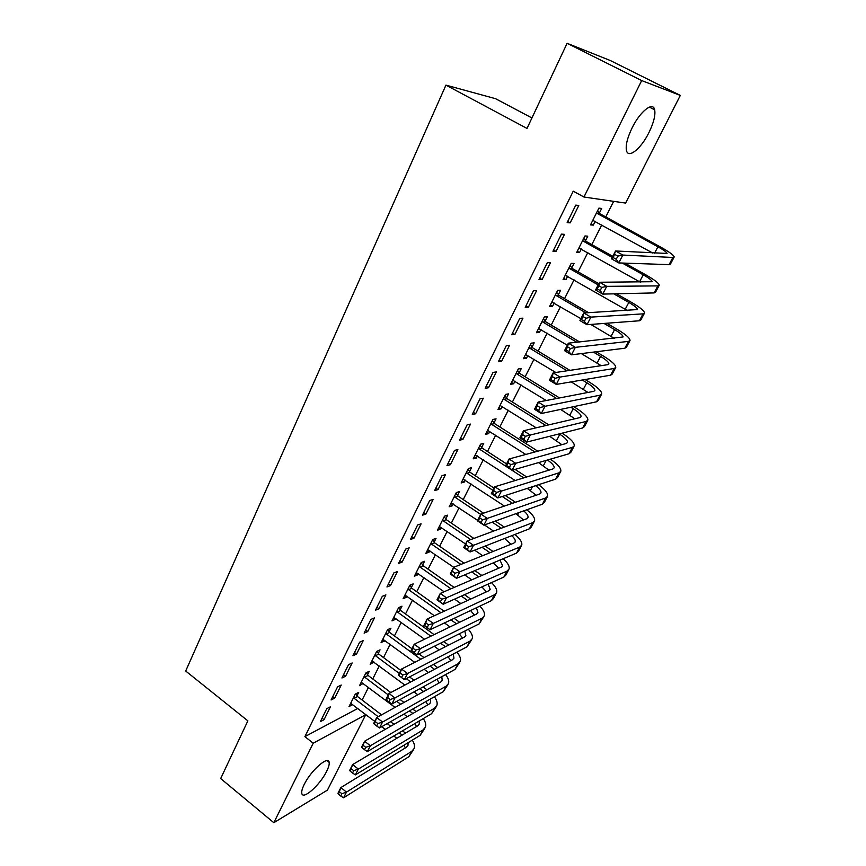 <?xml version="1.0" encoding="UTF-8"?>
<svg xmlns="http://www.w3.org/2000/svg" width="866" height="866" viewBox="0 0 866 866"><rect width="100%" height="100%" fill="white"/><g stroke="black" fill="none" stroke-linecap="round" stroke-linejoin="round"><path stroke-width="1.3" d="M304.215 784.455C310.872 770.491 328.539 755.022 329.156 762.361C329.47 764.332 328.636 767.33 326.634 771.335C320.106 784.953 302.58 800.585 301.779 793.256C301.455 791.329 302.266 788.396 304.215 784.455M632.115 127.865C640.126 111.357 653.094 101.149 654.674 109.809C655.605 115.221 653.678 122.853 648.872 132.704C640.97 148.822 628.153 159.149 626.443 150.424C625.512 145.217 627.395 137.694 632.115 127.865M357.777 708.605L365.744 714.71L327.445 790.095L273.829 822.7L220.678 778.556L247.86 720.848L185.692 671.02L445.936 85.128L527.004 128.428L567.111 43.3L610.281 60.512L680.308 95.412L625.609 203.088L583.955 197.026L573.227 191.169L304.897 736.63L357.864 708.442M362.107 700.02L368.494 687.355M372.737 678.944L379.276 665.976M383.508 657.586L390.209 644.315M394.431 635.936L401.283 622.351M405.505 613.983L412.519 600.084M416.73 591.738L423.907 577.503M428.107 569.178L435.457 554.608M439.647 546.305L447.159 531.399M451.348 523.107L459.034 507.855M463.213 499.585L471.082 483.964M475.25 475.715L483.304 459.738M487.45 451.522L495.709 435.165M499.844 426.96L508.288 410.224M512.401 402.051L521.051 384.915M525.153 376.775L534.008 359.228M538.1 351.12L547.15 333.161M551.231 325.086L560.497 306.705M564.556 298.662L574.05 279.837M578.087 271.837L587.808 252.569M591.824 244.602L601.773 224.868M605.778 216.944L613.648 201.345M531.93 117.96L495.536 98.681L445.936 85.128M367.585 674.69L369.317 671.247L365.907 672.914L359.52 685.666L363.233 683.361M337.578 686.825L331.072 699.966L334.741 698.115L341.226 685.028L337.578 686.825M389.17 631.704L390.945 628.164L387.589 629.669L381.018 642.767L384.829 640.353M359.639 642.204L352.949 655.724L356.575 654.047L363.244 640.591L359.639 642.204M411.35 587.527L413.179 583.879L409.867 585.221L403.123 598.677L406.446 597.291L407.02 596.144M382.328 596.317L375.454 610.216L379.027 608.733L385.89 594.877L382.328 596.317M434.147 542.116L436.031 538.371L432.773 539.518L425.834 553.363L429.103 552.162L429.828 550.711M405.689 549.087L398.609 563.398L402.127 562.099L409.185 547.853L405.689 549.087M457.594 495.417L459.532 491.574L456.339 492.527L449.194 506.762L452.409 505.755L453.297 503.98M429.731 500.461L422.446 515.205L425.899 514.112L433.162 499.444L429.731 500.461M481.713 447.386L483.704 443.424L480.576 444.171L473.226 458.818L476.376 458.017L477.437 455.906M454.498 450.385L446.986 465.562L450.385 464.696L457.865 449.584L454.498 450.385M506.534 397.949L508.58 393.878L505.528 394.398L497.961 409.488L501.035 408.893L502.28 406.435M480.013 398.782L472.284 414.424L475.596 413.786L483.315 398.219L480.013 398.782M532.092 347.06L534.192 342.86L531.215 343.153L523.432 358.686L526.431 358.329L527.859 355.493M506.329 345.588L498.351 361.717L501.587 361.328L509.544 345.274L506.329 345.588M558.408 294.646L560.573 290.316L557.682 290.359L549.661 306.369L552.584 306.25L554.208 303.013M533.456 290.716L525.229 307.365L528.39 307.235L536.584 290.673L533.456 290.716M585.524 240.629L587.765 236.169L584.951 235.953L576.691 252.45L579.527 252.591L581.357 248.932M561.449 234.112L552.963 251.281L556.026 251.432L564.491 234.35L561.449 234.112M575.793 205.123L567.154 222.562L570.185 222.865L578.78 205.502L575.793 205.123M599.402 212.993L601.675 208.468L598.915 208.111L590.515 224.868L593.307 225.138L595.245 221.263M547.344 262.636L538.988 279.545L542.105 279.545L550.43 262.734L547.344 262.636M571.863 267.832L574.071 263.448L571.214 263.361L563.073 279.61L565.953 279.621L567.674 276.178M519.784 318.363L511.687 334.752L514.88 334.482L522.956 318.179L519.784 318.363M545.147 321.048L547.29 316.783L544.346 316.956L536.444 332.717L539.41 332.479L540.936 329.448M493.068 372.391L485.209 388.271L488.5 387.752L496.326 371.947L493.068 372.391M519.221 372.694L521.289 368.559L518.279 368.97L510.604 384.277L513.646 383.79L514.967 381.148M467.164 424.773L459.543 440.188L462.899 439.43L470.498 424.091L467.164 424.773M494.031 422.846L496.056 418.83L492.96 419.469L485.512 434.331L488.619 433.628L489.766 431.355M442.028 475.607L434.624 490.567L438.044 489.582L445.427 474.698L442.028 475.607M469.567 471.569L471.526 467.672L468.365 468.517L461.134 482.968L464.306 482.048L465.28 480.121M417.618 524.948L410.441 539.475L413.926 538.284L421.093 523.822L417.618 524.948M445.795 518.929L447.7 515.14L444.475 516.19L437.438 530.23L440.675 529.115L441.487 527.513M393.922 572.87L386.95 586.975L390.49 585.578L397.451 571.538L393.922 572.87M422.673 564.978L424.524 561.287L421.244 562.532L414.403 576.182L417.693 574.883L418.343 573.584M370.908 619.428L364.121 633.133L367.714 631.552L374.48 617.902L370.908 619.428M400.179 609.761L401.986 606.178L398.652 607.596L391.995 620.879L395.34 619.396L395.849 618.4M348.533 664.666L341.94 677.991L345.577 676.238L352.159 662.966L348.533 664.666M378.301 653.343L380.055 649.846L376.678 651.438L370.193 664.363L373.95 662.003M326.774 708.659L320.366 721.627L324.046 719.7L330.444 706.786L326.774 708.659M356.998 695.766L358.708 692.367L355.287 694.11L348.976 706.688L352.646 704.437M273.829 822.7L313.232 743.212L365.744 714.71M567.111 43.3L641.684 80.57L680.308 95.412M304.897 736.63L313.232 743.212M583.955 197.026L641.684 80.57M567.695 221.48L570.185 222.865M591.013 223.872L593.307 225.138M553.58 250.036L556.026 251.432M577.254 251.302L579.527 252.591M539.68 278.138L542.105 279.545M563.712 278.332L565.953 279.621M525.998 305.817L528.39 307.235M550.365 304.951L552.584 306.25M512.52 333.053L514.88 334.482M537.223 331.169L539.41 332.479M499.249 359.888L501.587 361.328M524.266 357.009L526.431 358.329M486.183 386.312L488.5 387.752M511.503 382.469L513.646 383.79M473.312 412.335L475.596 413.786M498.924 407.561L501.035 408.893M460.636 437.969L462.899 439.43M486.53 432.286L488.619 433.628M448.155 463.223L450.385 464.696M474.308 456.663L476.376 458.017M435.847 488.099L438.044 489.582M462.271 480.695L464.306 482.048M423.723 512.618L425.899 514.112M450.385 504.391L452.409 505.755M411.772 536.79L413.926 538.284M438.683 527.751L440.675 529.115M399.995 560.605L402.127 562.099M427.133 550.787L429.103 552.162M388.39 584.074L390.49 585.578M415.745 573.508L417.693 574.883M376.937 607.218L379.027 608.733M404.509 595.905L406.446 597.291M365.658 630.037L367.714 631.552M393.435 618.01L395.34 619.396M354.53 652.531L356.575 654.047M382.501 639.812L384.396 641.208M343.564 674.711L345.577 676.238M371.72 661.321L373.592 662.728M332.75 696.589L334.741 698.115M361.079 682.549L362.93 683.945M322.076 718.163L324.046 719.7M350.578 703.484L352.419 704.892M597.616 210.709L600.019 213.783L597.248 213.458L657.922 246.788C663.735 250.036 666.788 252.255 667.069 253.435L615.553 250.978L622.838 255.048L672.871 257.473L674.203 256.953C673.77 255.167 669.18 251.844 660.433 246.962L600.019 213.783M593.86 220.494L592.755 220.397M597.248 213.458L596.631 212.657M592.777 220.354L652.791 253.045M617.837 256.12L622.838 255.048L618.779 262.928L611.526 258.847L615.553 250.978L613.301 257.646L616.224 259.28L617.837 256.12L614.925 254.485M616.224 259.28L618.779 262.928L669.093 264.628L670.446 264.065L674.04 257.267M611.526 258.847L613.301 257.646M583.76 238.334L586.141 241.408L583.327 241.213L612.24 257.44M601.751 287.458L598.871 285.812L597.291 288.919L600.16 290.565L601.751 287.458L606.73 286.354L602.747 294.094L595.581 289.98L599.543 282.251L606.73 286.354L657.846 285.888L659.253 285.217C658.929 283.236 654.458 279.783 645.82 274.858L624.895 263.134M612.803 256.358L586.141 241.408M622.243 263.037L643.254 274.825C648.991 278.105 651.968 280.4 652.174 281.71L599.543 282.251L598.871 285.812M583.327 241.213L582.71 240.423M578.91 248.001L640.353 282.186M600.16 290.565L602.747 294.094L654.122 292.925L655.551 292.21L659.058 285.585M595.581 289.98L597.291 288.919M570.109 265.559L572.469 268.622L569.612 268.557L598.179 284.903M585.946 318.266L583.11 316.599L581.541 319.651L584.377 321.308L585.946 318.266L590.904 317.118L586.986 324.718L579.928 320.572L583.814 312.972L590.904 317.118L643.059 313.86L644.531 313.037C644.326 310.872 639.952 307.3 631.433 302.331L616.484 293.78M598.807 283.68L572.469 268.622M613.799 293.845L628.813 302.429C634.475 305.741 637.387 308.123 637.517 309.552L583.814 312.972L583.11 316.599M569.612 268.557L569.005 267.767M565.271 275.226L627.46 310.591M584.377 321.308L586.986 324.718L639.4 320.777L640.883 319.922L644.315 313.46M579.928 320.572L581.541 319.651M556.676 292.362L559.003 295.425L556.102 295.49L585.881 312.864M570.402 348.533L567.609 346.855L566.072 349.853L568.865 351.531L570.402 348.533L575.349 347.353L571.495 354.822L564.535 350.654L568.356 343.174L575.349 347.353L628.5 341.388L630.037 340.425C629.939 338.086 625.674 334.395 617.263 329.372L606.73 323.235M588.663 312.713L559.003 295.425M604.013 323.44L614.589 329.61C620.186 332.955 623.022 335.402 623.087 336.961L568.356 343.174L567.609 346.855M556.102 295.49L555.507 294.7M551.815 302.05L580.902 318.656M590.764 324.436L614.34 338.4M568.865 351.531L571.495 354.822L624.895 348.208L626.454 347.212L629.798 340.89M564.535 350.654L566.072 349.853M543.437 318.775L545.742 321.827L542.798 322.022L576.897 342.297M555.138 378.29L552.367 376.602L550.863 379.546L553.623 381.235L555.138 378.29L560.053 377.067L556.275 384.417L549.39 380.217L553.158 372.867L560.053 377.067L614.167 368.494L615.769 367.39C615.769 364.878 611.612 361.079 603.31 356.013L596.154 351.769M579.711 342.005L545.742 321.827M593.405 352.105L600.593 356.381C606.113 359.758 608.874 362.28 608.874 363.947L607.77 364.683L553.158 372.867L552.367 376.602M542.798 322.022L542.203 321.232M538.576 328.474L567.317 345.209M581.378 353.599L601.156 365.679M553.623 381.235L556.275 384.417L610.617 375.205L612.24 374.069L615.499 367.909M549.39 380.217L550.863 379.546M530.393 344.798L532.666 347.84L529.689 348.154L567.057 370.789M540.113 407.54L537.396 405.84L535.913 408.741L538.63 410.441L540.113 407.54L545.017 406.295L541.304 413.515L534.517 409.282L538.208 402.062L545.017 406.295L600.051 395.177L601.718 393.954C601.816 391.259 597.767 387.362 589.562 382.252L585.07 379.535M569.904 370.356L532.666 347.84M582.288 380.012L586.802 382.74C592.257 386.149 594.953 388.737 594.877 390.523L593.74 391.345L538.208 402.062L537.396 405.84M529.689 348.154L529.104 347.374M525.532 354.497L555.777 372.477M571.235 381.884L587.982 392.46M538.63 410.441L541.304 413.515L596.555 401.792L598.244 400.525L601.426 394.506M534.517 409.282L535.913 408.741M517.543 370.431L519.795 373.473L516.775 373.906L556.665 398.501M525.359 436.302L522.663 434.591L521.202 437.449L523.898 439.159L525.359 436.302L530.23 435.024L526.582 442.125L519.881 437.86L523.519 430.759L530.23 435.024L586.152 421.461L587.884 420.097C588.079 417.25 584.128 413.244 576.031 408.103L573.66 406.652M559.533 397.949L519.795 373.473M570.846 407.247L573.216 408.709C578.607 412.14 581.238 414.792 581.097 416.687L579.917 417.607L523.519 430.759L522.663 434.591M516.775 373.906L516.19 373.116M512.672 380.142L546.23 400.514M560.616 409.412L574.862 418.787M523.898 439.159L526.582 442.125L582.71 427.966L584.453 426.581L587.57 420.703M519.881 437.86L521.202 437.449M504.878 395.697L507.108 398.728L504.044 399.28L545.894 425.542M510.832 464.587L508.18 462.866L506.751 465.67L509.403 467.391L510.832 464.587L515.703 463.278L512.098 470.27L505.495 465.973L509.067 458.991L515.703 463.278L572.469 447.343L574.255 445.86C574.548 442.851 570.694 438.748 562.683 433.563L562.066 433.173M548.806 424.86L507.108 398.728M559.209 433.898L559.837 434.288C565.162 437.741 567.717 440.469 567.522 442.461L566.299 443.468L509.067 458.991L508.18 462.866M504.044 399.28L503.471 398.501M500.007 405.418L536.184 427.804M549.661 436.302L561.839 444.68M509.403 467.391L512.098 470.27L569.081 453.752L570.878 452.236L573.92 446.499M505.495 465.973L506.751 465.67M492.397 420.595L494.594 423.626L491.509 424.275L534.896 451.987M537.829 451.186L494.594 423.626M491.509 424.275L490.935 423.506M487.515 430.326L525.792 454.455M538.511 462.606L548.925 470.151M547.453 460.019C552.205 463.299 554.435 465.908 554.153 467.856L552.898 468.939L494.854 486.757L501.403 491.065L558.981 472.836L560.832 471.234C561.233 468.225 557.747 464.208 550.354 459.175M496.554 492.408L501.403 491.065L497.863 497.939L491.336 493.631L494.854 486.757L492.527 493.436L495.146 495.168L496.554 492.408L493.934 490.676M495.146 495.168L497.863 497.939L555.647 479.147L557.498 477.523L560.464 471.916M491.336 493.631L492.527 493.436M480.089 445.146L482.275 448.155L479.147 448.924L523.746 477.891M526.712 476.971L515.053 469.415M506.556 463.905L482.275 448.155M479.147 448.924L478.584 448.144M475.207 454.866L515.173 480.522M527.242 488.392L536.151 495.233M535.599 485.664C539.54 488.662 541.326 491.065 540.979 492.873L539.68 494.031L480.868 514.068L487.331 518.398L545.699 497.95L547.604 496.229C548.124 493.317 545.104 489.474 538.555 484.711M482.514 519.773L487.331 518.398L483.856 525.164L477.415 520.823L480.868 514.068L478.53 520.747L481.117 522.49L482.514 519.773L479.926 518.041M481.117 522.49L483.856 525.164L542.408 504.174L544.324 502.421L547.215 496.954M477.415 520.823L478.53 520.747M467.965 469.34L470.119 472.338L466.958 473.215L492.992 490.394M515.519 502.269L505.289 495.525M494.129 488.164L470.119 472.338M502.258 496.51L512.52 503.287M466.958 473.215L466.406 472.435M463.083 479.071L504.402 506.047M515.909 513.679L523.508 519.936M523.703 510.875C526.961 513.625 528.39 515.833 528 517.522L526.669 518.756L467.12 540.947L473.496 545.299L532.622 522.696L534.571 520.867C535.166 518.02 532.558 514.328 526.734 509.793M468.69 546.695L473.496 545.299L470.076 551.956L463.711 547.593L467.12 540.947L464.771 547.615L467.326 549.369L468.69 546.695L466.135 544.952M467.326 549.369L470.076 551.956L529.375 528.823L531.345 526.961L534.17 521.624M463.711 547.593L464.771 547.615M456.003 493.187L458.146 496.186L454.953 497.16L480.695 514.426M504.293 527.091L495.287 521.061M483.509 513.17L458.146 496.186M492.224 522.166L501.262 528.228M454.953 497.16L454.401 496.391M451.121 502.919L477.642 520.379M484.44 524.958L493.555 531.096M504.553 538.5L511.016 544.259M511.806 535.675C514.491 538.187 515.627 540.222 515.205 541.802L513.841 543.123L453.578 567.382L459.878 571.755L519.73 547.074L521.722 545.136C522.393 542.354 520.12 538.804 514.924 534.463M455.094 573.184L459.878 571.755L456.512 578.315L450.233 573.931L453.578 567.382L451.229 574.061L453.752 575.814L455.094 573.184L452.572 571.43M453.752 575.814L456.512 578.315L516.537 553.114L518.55 551.144L521.31 545.926M450.233 573.931L451.229 574.061M444.215 516.699L446.336 519.697L443.111 520.769L470.736 539.594M493.057 551.49L485.122 546.089M473.864 538.425L446.336 519.697M482.026 547.29L490.004 552.725M443.111 520.769L442.569 520.001M439.333 526.441L465.562 543.978M474.622 550.181L482.654 555.68M499.942 560.075L502.605 565.747L501.208 567.122L440.264 593.405L446.477 597.8L507.021 571.095L509.067 569.049C509.782 566.332 507.812 562.889 503.157 558.732M493.209 562.9L498.664 568.226M441.714 599.25L446.477 597.8L443.165 604.252L436.962 599.846L440.264 593.405L437.904 600.073L440.393 601.838L441.714 599.25L439.224 597.486M440.393 601.838L443.165 604.252L503.871 577.048L505.939 574.981L508.634 569.882M436.962 599.846L437.904 600.073M432.589 539.897L434.689 542.874L431.43 544.043L460.907 564.437M481.864 575.468L474.839 570.618M464.057 563.171L434.689 542.874M471.721 571.928L478.768 576.799M431.43 544.043L430.9 543.274M427.707 549.629L453.741 567.317M464.652 574.894L471.754 579.83M488.143 584.095L490.178 589.335L488.749 590.785L427.155 619.017L433.292 623.433L494.497 594.78L496.597 592.625C497.355 589.952 495.633 586.618 491.455 582.612M481.864 586.91L486.465 591.835M428.551 624.906L433.292 623.433L430.034 629.777L423.907 625.36L427.155 619.017L424.784 625.685L427.241 627.449L428.551 624.906L426.083 623.141M427.241 627.449L430.034 629.777L491.401 600.647L493.512 598.471L496.142 593.491M489.896 589.887L490.178 589.335M423.907 625.36L424.784 625.685M421.125 562.759L423.203 565.736L419.923 566.992L450.948 588.793M470.714 599.055L464.49 594.693M454.13 587.429L423.203 565.736M461.351 596.1L467.586 600.484M419.923 566.992L419.382 566.234M416.243 572.502L444.106 591.749M454.574 599.131L460.864 603.57M476.408 607.759L477.935 612.587L476.473 614.102L414.24 644.228L420.313 648.656L482.156 618.118L484.3 615.867C485.09 613.236 483.596 609.989 479.84 606.135M470.552 610.541L474.427 615.098M415.583 650.16L420.313 648.656L417.098 654.902L411.047 650.474L414.24 644.228L411.87 650.886L414.305 652.661L415.583 650.16L413.158 648.385M414.305 652.661L417.098 654.902L479.104 623.899L483.823 616.754M411.047 650.474L411.87 650.886M409.824 585.319L411.88 588.285L408.568 589.638L440.924 612.706M459.63 622.264L454.12 618.346M444.128 611.234L411.88 588.285M450.948 619.85L456.479 623.791M408.568 589.638L408.038 588.869M404.942 595.05L434.364 615.715M444.453 622.935L450.017 626.919M464.771 631.065L465.865 635.514L464.371 637.095L401.543 669.05L407.54 673.499L470 641.121L472.187 638.772C472.998 636.185 471.699 633.024 468.311 629.29M459.283 633.804L462.531 638.036M402.831 675.025L407.54 673.499L404.368 679.648L398.392 675.199L401.543 669.05L399.161 675.697L401.564 677.483L402.831 675.025L400.428 673.239M401.564 677.483L404.368 679.648L466.98 646.815L471.689 639.703M398.392 675.199L399.161 675.697M398.685 607.586L400.709 610.519L397.364 611.959L430.867 636.185M448.62 645.105L443.738 641.587M434.093 634.626L400.709 610.519M440.545 643.178L445.438 646.729M397.364 611.959L396.845 611.201M393.792 617.296L424.556 639.238M434.288 646.307L439.224 649.89M453.221 654.036L453.957 658.106L452.442 659.762L389.029 693.482L394.95 697.953L458.006 663.8L460.236 661.353C461.058 658.81 459.943 655.724 456.88 652.109M448.068 656.731L450.785 660.639M386.647 700.129L385.933 699.533L389.029 693.482L386.647 700.129L389.018 701.925L390.263 699.49L387.892 697.704M390.263 699.49L394.95 697.953L391.843 704.004L455.029 669.418L459.727 662.317M391.843 704.004L389.018 701.925M387.73 629.604L389.689 632.451L386.323 633.977L420.789 659.264M437.687 667.61L433.368 664.438M424.037 657.608L419.025 653.938M411.935 648.742L389.689 632.451M430.153 666.127L434.483 669.31M386.323 633.977L385.803 633.219M382.794 639.227L414.717 662.349M424.134 669.288L428.497 672.492M441.779 676.671L442.223 680.395L440.686 682.105L376.71 717.546L382.566 722.028L446.174 686.153L448.447 683.62C449.302 681.109 448.339 678.1 445.568 674.592M436.94 679.312L439.203 682.928M374.329 724.182L373.657 723.511L376.71 717.546L374.329 724.182L376.667 725.989L377.89 723.597L375.552 721.8M377.89 723.597L382.566 722.028L379.492 727.992L443.251 691.696L447.928 684.616M379.492 727.992L376.667 725.989M376.926 651.319L378.81 654.101L375.433 655.703L399.291 673.445M426.862 689.769L423.041 686.922M413.991 680.211L409.564 676.92M400.828 670.436L378.81 654.101M406.273 678.652L410.722 681.953M419.793 688.697L423.626 691.555M375.433 655.703L374.913 654.945M371.947 660.877L404.855 685.071M413.991 691.88L417.845 694.759M430.445 698.981L430.651 702.369L429.081 704.145L364.575 741.253L370.367 745.745L434.515 708.204L436.832 705.584C437.687 703.105 436.865 700.161 434.364 696.751M425.899 701.568L427.761 704.902M362.194 747.878L361.577 747.12L364.575 741.253L362.194 747.878L364.51 749.685L365.712 747.326L363.395 745.529M365.712 747.326L370.367 745.745L367.346 751.612L431.625 713.66L436.291 706.602M367.346 751.612L364.51 749.685M366.264 672.741L368.082 675.448L364.683 677.136L388.293 694.933M416.124 711.592L412.757 709.059M403.967 702.445L400.06 699.501M390.804 692.54L368.082 675.448M396.747 701.319L400.677 704.274M409.488 710.921L412.865 713.465M364.683 677.136L364.175 676.378M361.241 682.235L395.015 707.414M403.87 714.114L407.28 716.691M419.22 720.988L419.241 724.041L417.639 725.87L352.624 764.591L358.351 769.095L423.019 729.941L425.368 727.234C426.245 724.799 425.542 721.919 423.268 718.596M414.944 723.511L416.47 726.574M350.243 771.216L349.669 770.372L352.624 764.591L350.243 771.216L352.527 773.024L353.718 770.697L351.423 768.9M353.718 770.697L358.351 769.095L355.374 774.886L420.172 735.331L424.816 728.284M355.374 774.886L352.527 773.024M355.742 693.883L357.506 696.513L354.075 698.277L378.215 716.723M405.494 733.101L402.528 730.85M393.987 724.333L390.544 721.703M381.57 714.861L357.506 696.513M387.21 723.597L390.674 726.238M399.237 732.788L402.214 735.061M354.075 698.277L353.566 697.52M350.676 703.3L374.751 721.389M381.722 726.726L385.197 729.388M393.803 735.992L396.801 738.287M408.103 742.692L407.983 745.41L406.36 747.304L340.858 787.584L346.508 792.098L411.686 751.385L414.078 748.592C414.955 746.189 414.359 743.364 412.303 740.127M404.086 745.15L405.32 747.943M338.465 794.198L337.946 793.278L340.858 787.584L338.465 794.198L340.728 796.006L341.897 793.721L339.634 791.914M341.897 793.721L346.508 792.098L343.575 797.803L408.871 756.7L413.504 749.675M343.575 797.803L340.728 796.006M657.922 246.788L654.588 253.143M672.871 257.473L669.093 264.628M643.254 274.825L639.617 281.764M657.846 285.888L654.122 292.925M628.813 302.429L625.23 309.259M643.059 313.86L639.4 320.777M614.589 329.61L611.071 336.344M628.5 341.388L624.895 348.208M600.593 356.381L597.118 363.006M614.167 368.494L610.617 375.205M586.802 382.74L583.381 389.267M600.051 395.177L596.555 401.792M573.216 408.709L569.85 415.139M586.152 421.461L582.71 427.966M559.837 434.288L556.524 440.621M572.469 447.343L569.081 453.752M546.186 460.387L543.383 465.735M558.981 472.836L555.647 479.147M532.417 486.703L530.447 490.481M545.699 497.95L542.408 504.174M518.864 512.618L517.695 514.859M532.622 522.696L529.375 528.823M505.517 538.132L505.127 538.89M519.73 547.074L516.537 553.114M507.021 571.095L503.871 577.048M494.497 594.78L491.401 600.647M482.156 618.118L479.104 623.899M470 641.121L466.98 646.815M458.006 663.8L455.029 669.418M446.174 686.153L443.251 691.696M434.515 708.204L431.625 713.66M423.019 729.941L420.172 735.331M411.686 751.385L408.871 756.7M329.156 762.361L326.947 760.619M654.674 109.809L649.338 107.103M515.205 541.802L514.924 542.343M502.605 565.747L502.312 566.299M477.935 612.587L477.621 613.193M465.865 635.514L465.54 636.131M453.957 658.106L453.622 658.755M442.223 680.395L441.877 681.055M430.651 702.369L430.294 703.051M419.241 724.041L418.873 724.745M407.983 745.41L407.605 746.135"/></g></svg>
